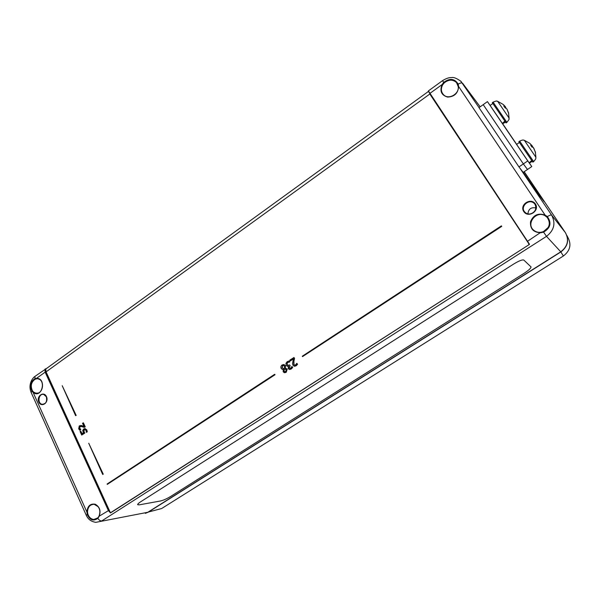 <?xml version="1.0" encoding="UTF-8"?>
<svg xmlns="http://www.w3.org/2000/svg" width="600" height="600" viewBox="0 0 600 600"><rect width="100%" height="100%" fill="white"/><g stroke="black" fill="none" stroke-linecap="round" stroke-linejoin="round"><path stroke-width="0.9" d="M518.955 166.898L523.357 163.913L527.475 169.485L523.185 172.387L518.955 166.898L478.98 107.663L487.447 101.618L490.103 105.458L492.855 103.5M527.768 160.913L531.78 166.575L529.485 163.2L531.78 166.575L527.475 169.485L523.357 163.913L483.21 104.648L523.357 163.913L527.768 160.913L487.447 101.618M508.32 132.188L511.035 136.17L508.32 132.188M502.838 124.012L516.675 144.368L502.838 124.012M505.162 121.545L502.612 123.788L502.373 123.442L504.832 121.11M502.373 123.45L490.103 105.458M505.545 122.108L502.612 123.788M519.42 142.477L516.6 144.42L529.14 162.817L531.697 160.538M531.998 160.928L529.148 162.817M532.268 161.317L529.35 163.118M524.34 140.31L524.34 140.31C523.373 140.43 524.04 139.155 519.66 141.105L518.865 141.66L523.77 148.882L532.83 162.127L533.632 161.587C536.888 158.025 535.493 158.212 535.898 157.282L524.34 140.31L529.658 143.243L532.178 145.778L530.745 145.252M535.17 151.778L533.835 148.23M530.685 145.215L531.945 147.053L533.273 147.413L535.545 152.392M532.71 147.172L532.132 145.815M493.08 102.127L506.888 122.363C510.638 117.667 508.373 119.453 509.085 118.08L497.662 101.31L503.243 104.475L505.342 106.627L503.76 105.915L505.013 107.7M508.245 112.477L507.03 109.185M503.76 105.915L504.982 107.7L506.91 108.975L508.673 113.175M497.662 101.31L497.662 101.31C496.2 101.595 498.585 99.953 493.08 102.135L492.3 102.683L506.107 122.91L506.888 122.363M505.995 107.97L505.283 106.672M137.67 504.69L139.2 504.855L137.678 504.697C137.52 504.15 138.562 503.145 140.805 501.69L513.675 264.045C518.97 260.827 522.352 259.5 523.83 260.07L531.045 266.94C530.947 268.222 528.697 270.3 524.303 273.173C528.697 270.3 530.94 268.222 531.045 266.933L531 266.827M139.2 504.855L160.433 500.993L139.2 504.855M170.722 496.418C166.822 498.772 163.387 500.295 160.433 501C163.387 500.295 166.822 498.765 170.722 496.418L524.295 273.173L170.722 496.418M544.178 201.645L540.308 195.72L544.005 201.45L537.255 192.765L523.26 172.335M524.123 171.75L540.315 195.72L524.115 171.757M35.4 376.08L46.305 368.603L45.045 369.082L45.112 372.097L108.413 510.592L110.498 512.947L529.275 244.545L527.513 241.298L540.855 232.312C538.162 232.597 535.822 231.93 533.827 230.31C525.66 224.062 535.89 210.375 544.875 215.61L545.085 215.07C538.178 212.782 533.317 215.002 530.52 221.722C530.002 228.84 533.445 232.515 540.847 232.733L543.577 232.125C550.56 228.015 551.805 222.833 547.305 216.577L545.085 215.07L458.632 86.528L458.19 84.157C454.65 78.472 449.798 77.903 443.647 82.448L442.095 84.562C439.53 91.028 441.36 95.205 447.585 97.08C454.365 96.81 458.055 93.293 458.632 86.528L458.257 86.775C459.217 94.26 448.478 100.058 443.572 94.762C441.03 91.95 440.707 88.665 442.62 84.915L442.095 84.562L429.96 93.352L428.415 90.877M535.965 207.923C531.12 207.053 528.435 209.017 527.918 213.81M442.62 84.915L444.127 82.98C448.62 79.38 452.76 79.252 456.548 82.59L457.725 84.495M456.548 82.59L458.25 86.692M544.875 215.61L547.185 217.388C550.935 223.208 549.668 227.962 543.398 231.66L540.87 232.312C538.155 232.59 535.815 231.923 533.827 230.31M45.39 371.993L36.405 378.397L38.227 378.945C45.375 380.377 42.922 394.83 35.82 393.127L33.585 392.085L33.135 392.43C42.023 399.382 47.078 377.692 36.405 378.397L34.74 378.772C30.495 381.78 29.535 385.882 31.867 391.095L33.135 392.43L86.895 512.018L87.21 514.268C89.85 520.132 93.398 521.482 97.86 518.325L99.015 516.63C101.115 511.11 99.87 506.978 95.295 504.24C90.308 503.393 87.51 505.987 86.895 512.018L87.502 511.965C87.832 506.963 90.06 504.405 94.192 504.3C99.458 506.235 101.047 510.24 98.97 516.322L108.698 510.465L45.39 371.993L45.713 368.835L46.065 371.88L45.713 368.835L46.275 368.632M98.887 516.465L97.86 518.325C99.067 520.192 100.358 521.062 101.73 520.942L546.502 236.355C554.19 230.317 555.893 223.23 551.602 215.1L519.817 168.023M97.733 517.965L93.81 519.465C90.975 519.105 88.988 517.298 87.847 514.05L87.502 511.965M33.585 392.085L32.43 390.787C30.307 385.92 31.207 382.065 35.13 379.23L36.675 378.817M110.498 512.947L46.065 371.88L429.832 94.012L528.832 243.735M529.275 244.545L110.4 512.82L110.28 512.257M428.377 91.29L529.47 244.222L528.668 243.952M62.205 385.695L76.177 415.44L75.615 415.665L62.205 385.695L75.615 415.665M88.725 443.228L103.26 474.18L102.69 474.42L88.725 443.228L102.69 474.42M501.375 225.87L501.728 226.373L302.513 356.618L302.288 356.22L501.375 225.87L501.645 226.282L302.513 356.618M274.642 374.317L275.048 374.722L107.288 484.388L107.108 484.005L274.642 374.317L274.853 374.715L107.288 484.388M293.827 357.495L294.368 358.485L293.722 361.192L293.805 364.522L294.608 365.19L295.553 364.95L296.82 363.3L297.368 364.298L295.935 365.805L294.06 366.165L292.95 365.145L292.522 363.525L293.452 358.837L290.28 360.923L289.837 360.112L294.007 357.51L294.548 358.5L293.903 361.207L293.985 364.53L294.81 365.205M296.82 363.3L297.548 364.312L296.115 365.82L294.585 366.255M293.407 359.002L290.28 360.923M291.968 366.465L292.507 367.462L291.053 368.993L289.47 369.487L288.195 368.572L288.54 366.225L287.257 366.24L286.237 365.28L285.952 363.337L287.19 361.657L289.185 360.93L289.718 361.92L287.678 362.43L286.913 363.457L287.88 365.49L289.56 364.905L289.987 365.678L289.02 367.897L289.778 368.438L290.678 368.138L291.968 366.465L292.688 367.47L291.233 369L289.612 369.487M288.532 366.225L287.737 366.322M289.185 360.93L289.657 361.957M289.785 361.965L287.865 362.445L287.1 363.472L287.332 364.785L288.195 365.535M289.56 364.905L290.168 365.692L289.207 367.913L289.875 368.438M283.763 364.515L285.525 365.692L285.24 368.212L287.017 369.15L286.072 372.255L284.175 372.615L283.178 371.745L283.26 369.457L282.795 369.45M285.6 368.228L287.197 369.157L286.26 372.263L284.737 372.705M84.855 428.58L86.79 429.855L87.27 431.768L86.505 432.285L85.905 430.283L85.148 429.57L84.12 429.84L83.512 430.74L84.48 433.17L81.705 435.06L80.07 431.505L80.7 431.07L81.953 433.793L83.385 432.817L82.725 430.515L83.715 428.955L85.117 428.603L86.535 429.87L87.015 431.783L86.25 432.308M84.983 429.548L83.767 430.725L84.735 433.147L81.705 435.06M80.7 431.07L82.155 433.658M80.752 425.46L83.992 426.465L82.523 423.285L83.4 422.842L85.245 426.832L84.225 427.373L81.375 426.502L79.718 426.728L79.335 428.452L80.535 429.728L79.77 430.252L78.69 428.812L79.267 425.88L81.315 425.513L83.925 426.33M80.715 426.428L79.448 427.5L80.79 429.713L79.77 430.252M45.787 371.985L110.002 512.385L108.698 510.465M428.347 91.215L429.982 93.825M527.332 241.485L528.803 243.69M524.205 171.697L565.365 232.605C569.28 240 567.743 246.405 560.752 251.812L147.825 512.28L95.76 522.345M479.048 107.618L460.702 81.045M83.145 422.857L84.99 426.847L84.225 427.373M285.705 371.565L284.67 371.76L284.01 371.183L283.897 369.368L285.593 369.278L286.207 369.825L285.705 371.565M285.3 369.218L284.077 369.375L284.197 371.19L285.022 371.805M283.403 368.468L282 367.77L282.48 365.67L283.62 365.513L284.505 366.315L284.58 368.288L283.403 368.468M283.373 365.452L282.668 365.685L282.188 367.778L283.147 368.475M283.26 369.457L282.157 369.345L281.168 368.438C280.567 367.08 280.89 365.925 282.12 364.972L283.98 364.553L285.337 365.678L285.225 368.19M560.76 251.812L560.857 251.947C567.847 246.548 569.385 240.15 565.47 232.755L565.47 232.755M145.358 513.36L148.252 512.175L560.857 251.947L563.385 255.99L162.165 508.207M566.85 235.425L567.855 237.375C571.658 244.56 570.173 250.763 563.385 255.99M509.647 134.137L509.048 133.297M519.66 141.105L533.685 161.655M532.702 146.632L532.162 147.067M532.185 145.868L531.63 146.22M532.14 145.77L531.465 146.31M505.418 106.823L504.728 107.28M505.298 106.605L504.638 107.145M565.365 232.605L551.602 215.1C551.077 214.755 549.645 215.243 547.305 216.577L546.893 217.087M443.572 94.762C448.327 100.035 459.27 94.23 458.25 86.722L457.748 84.547L458.19 84.157C460.403 82.867 461.865 82.56 462.585 83.227L480.173 106.815M535.02 204.36C539.092 209.827 530.213 217.23 525.308 212.505C518.977 207.382 529.155 197.55 534.48 203.678L535.02 204.36M535.403 203.97C530.85 197.108 519.18 204.795 523.793 211.575C528.27 218.468 540.06 210.803 535.403 203.97M429.81 93.562L527.513 241.298L428.4 90.9L442.515 80.655C446.145 78.442 449.13 77.415 451.455 77.595C453.6 77.01 456.862 78.33 461.235 81.57M444.127 82.98L442.5 80.662M547.162 217.365C549.623 220.575 549.998 223.913 548.287 227.385L543.398 231.653L543.577 232.125L546.502 236.355L560.752 251.812L562.987 250.095M87.847 514.05L86.295 515.317L31.133 392.43C29.595 388.658 29.625 384.885 31.237 381.112C32.407 378.825 33.638 377.257 34.928 376.425L35.13 379.23M32.43 390.787L31.133 392.43M86.31 515.34L86.295 515.325C86.707 516.015 88.477 521.287 95.88 522.352M46.47 396.623C43.815 390.683 36.105 396.21 38.805 402.082C41.422 408.037 49.193 402.533 46.47 396.623M46.432 396.832C47.46 401.37 46.057 403.86 42.233 404.295C36.96 403.597 38.617 393.007 43.763 394.463L46.432 396.832M560.752 251.82L147.472 512.49M531.27 201.3L531.75 202.028M532.08 201.51L532.65 202.35M148.072 512.123L161.632 508.537M531.975 147.053L530.752 145.26M535.898 157.245L535.342 152.115M532.17 145.785L531.487 146.34M509.085 118.05L508.507 112.927M505.327 106.635L504.668 107.19M525.308 212.505C528.188 216.21 538.59 212.933 535.02 204.353L535.635 205.567M457.688 84.405L456.585 82.635M543.398 231.66L540.855 232.312M548.947 220.388L547.185 217.388M94.192 504.3L98.145 506.685C100.192 509.588 100.44 512.82 98.88 516.398L97.748 517.928L93.81 519.465M96.653 518.783L93.907 519.472M38.227 378.945C45.24 380.197 42.727 395.04 35.82 393.127L37.807 393.075M43.657 404.228L42.233 404.295C43.14 404.678 47.76 404.153 46.343 396.795L43.763 394.463M46.005 368.873L428.265 91.552"/></g></svg>
